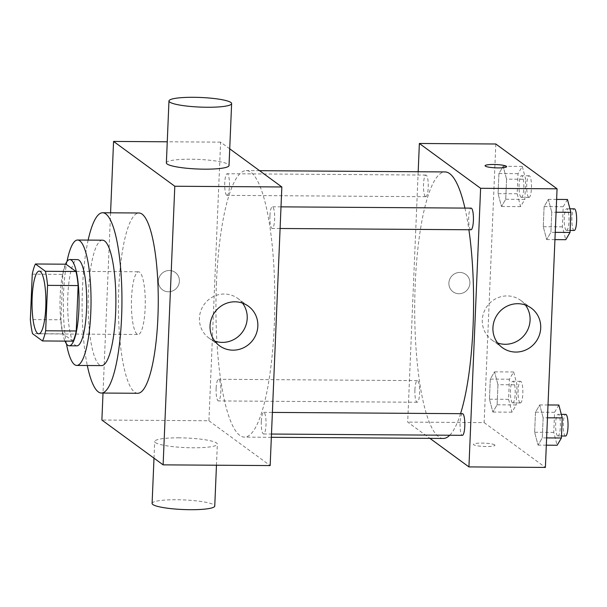 <?xml version="1.0" encoding="UTF-8"?>
<svg xmlns="http://www.w3.org/2000/svg" width="607" height="607" viewBox="0 0 607 607"><rect width="100%" height="100%" fill="white"/><g stroke="black" fill="none" stroke-linecap="round" stroke-linejoin="round"><path stroke-width="0.46" stroke-dasharray="3.04 2.28" d="M137.045 334.1A31.359 6.927 90.4 0 1 131.461 300.617A31.359 6.927 90.4 0 1 138.555 271.784A31.359 6.927 90.4 0 1 145.27 303.189A31.359 6.927 90.4 0 1 138.13 334.495A31.359 6.927 90.4 0 1 137.045 334.1M32.254 274.167L62.832 274.372L60.928 319.783L30.35 319.578M73.068 341.157L63.09 333.85L32.505 333.645M63.09 333.85A42.111 9.302 90.4 0 1 60.928 319.783M62.832 274.372A42.111 9.302 90.4 0 1 66.004 264.197M65.488 264.197A43.112 9.522 -89.6 0 0 60.184 295.829A43.112 9.522 -89.6 0 0 64.972 341.104M76.892 345.846A43.112 9.522 90.4 0 1 75.397 345.292A43.112 9.522 90.4 0 1 67.825 295.882A43.112 9.522 90.4 0 1 77.476 259.614M67.02 261.442A62.711 13.847 -89.6 0 0 63.576 292.771A62.711 13.847 -89.6 0 0 66.466 343.881M102.454 240.19A62.711 13.847 -89.6 0 0 88.417 292.938A62.711 13.847 -89.6 0 0 101.612 365.604M88.152 240.091A90.147 19.91 -89.6 0 0 82.469 288.583A90.147 19.91 -89.6 0 0 87.309 365.513M137.736 393.283A90.147 19.91 90.4 0 1 134.617 392.145A90.147 19.91 90.4 0 1 118.782 288.826A90.147 19.91 90.4 0 1 138.95 212.996M110.573 212.807L103.015 393.055M179.399 281.216A10.782 10.38 126.2 0 0 175.248 272.444A10.782 10.38 126.2 0 0 160.506 275.009A10.782 10.38 126.2 0 0 162.517 289.843A10.782 10.38 126.2 0 0 173.359 290.601A10.782 10.38 126.2 0 0 179.399 281.216A10.782 10.38 -53.8 0 1 173.359 290.609A10.782 10.38 -53.8 0 1 162.524 289.843A10.782 10.38 -53.8 0 1 160.506 275.009A10.782 10.38 -53.8 0 1 175.256 272.444A10.782 10.38 -53.8 0 1 179.399 281.216M229.727 148.829L220.599 142.144L208.922 420.757L101.885 420.036M220.599 142.144L167.259 141.788M261.313 421.455A10.82 2.39 -89.6 0 0 263.59 433.99A10.82 2.39 -89.6 0 0 266.048 423.185A10.82 2.39 -89.6 0 0 263.734 412.35A10.82 2.39 -89.6 0 0 261.313 421.455M216.13 388.381A10.82 2.39 -89.6 0 0 218.406 400.923A10.82 2.39 -89.6 0 0 220.865 390.119A10.82 2.39 -89.6 0 0 218.55 379.284A10.82 2.39 -89.6 0 0 216.13 388.381M226.646 195.226A10.82 2.39 90.4 0 1 224.719 183.678A10.82 2.39 90.4 0 1 227.17 173.731A10.82 2.39 90.4 0 1 229.484 184.566A10.82 2.39 90.4 0 1 227.018 195.363A10.82 2.39 90.4 0 1 226.646 195.226M208.922 420.757L270.161 465.577M269.925 215.895A10.82 2.39 -89.6 0 0 272.202 228.437A10.82 2.39 -89.6 0 0 274.668 217.632A10.82 2.39 -89.6 0 0 272.346 206.797A10.82 2.39 -89.6 0 0 269.925 215.895M216.456 282.695A133.259 29.424 -89.6 0 0 244.484 437.116A133.259 29.424 -89.6 0 0 274.804 304.054A133.259 29.424 -89.6 0 0 246.275 170.605A133.259 29.424 -89.6 0 0 216.456 282.695M179.217 437.829A31.359 4.81 2.4 0 0 154.694 441.494A31.359 4.81 2.4 0 0 185.818 447.617A31.359 4.81 2.4 0 0 217.352 444.119A31.359 4.81 2.4 0 0 179.217 437.829M166.371 162.881A31.359 4.81 -177.6 0 1 197.905 159.383A31.359 4.81 -177.6 0 1 229.029 165.506M242.527 303.113A24.5 23.597 126.2 0 0 237.785 298.439A24.5 23.597 126.2 0 0 224.332 294.023A24.5 23.597 126.2 0 0 200.826 310.822A24.5 23.597 126.2 0 0 208.854 337.978A24.5 23.597 126.2 0 0 214.741 341.081M152.099 503.408A31.359 4.81 -177.6 0 1 176.622 499.743A31.359 4.81 -177.6 0 1 214.757 506.033M443.254 438.451A133.259 29.424 90.4 0 1 438.641 436.759A133.259 29.424 90.4 0 1 415.234 284.03A133.259 29.424 90.4 0 1 445.045 171.933M464.924 208.095A133.259 29.424 90.4 0 1 468.892 229.757M460.554 413.671A133.259 29.424 90.4 0 1 449.749 435.234M462.511 413.686A10.82 2.39 -89.6 0 0 460.091 422.783A10.82 2.39 -89.6 0 0 462.359 435.325M425.424 196.562A10.82 2.39 90.4 0 1 423.496 185.014A10.82 2.39 90.4 0 1 425.939 175.066A10.82 2.39 90.4 0 1 428.261 185.901A10.82 2.39 90.4 0 1 425.795 196.698A10.82 2.39 90.4 0 1 425.424 196.562M414.907 389.717A10.82 2.39 90.4 0 1 417.328 380.619A10.82 2.39 90.4 0 1 419.642 391.454A10.82 2.39 90.4 0 1 417.184 402.251A10.82 2.39 90.4 0 1 416.804 402.115A10.82 2.39 90.4 0 1 414.907 389.717M470.979 229.765A10.82 2.39 90.4 0 1 470.607 229.628A10.82 2.39 90.4 0 1 468.703 217.23A10.82 2.39 90.4 0 1 471.123 208.133M418.185 171.758L407.692 422.093L429.931 438.36M495.82 143.996L484.143 422.601L407.692 422.093M458.96 293.735A10.782 10.38 126.2 0 0 469.302 286.345A10.782 10.38 126.2 0 0 465.766 274.394A10.782 10.38 126.2 0 0 451.024 276.959A10.782 10.38 126.2 0 0 453.034 291.792A10.782 10.38 126.2 0 0 458.96 293.735A10.782 10.38 126.2 0 0 469.302 286.345A10.782 10.38 126.2 0 0 465.774 274.394A10.782 10.38 126.2 0 0 451.024 276.959A10.782 10.38 126.2 0 0 453.042 291.792A10.782 10.38 126.2 0 0 458.96 293.735M551.755 212.215L548.349 199.354L544.1 206.608L543.257 226.715L546.657 239.568L550.906 232.322L551.755 212.215L548.349 199.354L544.1 206.608L543.257 226.715L546.657 239.568L550.906 232.322L551.755 212.215L556.08 212.238M497.952 384.701L494.546 371.841L490.297 379.094L489.454 399.201L492.861 412.054L497.11 404.808L497.952 384.701L494.546 371.841L490.297 379.094L489.454 399.201L492.861 412.054L497.11 404.808L497.952 384.701L517.065 384.83L513.659 371.97L509.41 379.223L508.567 399.33L511.974 412.183L516.223 404.937L517.065 384.83M484.143 422.601L545.389 467.42M506.572 179.148L503.165 166.288L498.916 173.541L498.074 193.648L501.481 206.501L505.73 199.255L506.572 179.148L503.165 166.288L498.916 173.541L498.074 193.648L501.481 206.501L505.73 199.255L506.572 179.148L525.685 179.27L522.278 166.417L518.029 173.67L517.187 193.777L520.594 206.63L524.843 199.377L525.685 179.27M543.136 417.768L539.729 404.915L535.48 412.161L534.638 432.267L538.045 445.128L542.294 437.875L543.136 417.768L539.729 404.915L535.48 412.161L534.638 432.267L538.045 445.128L542.294 437.875L543.136 417.768L547.468 417.798M494.697 444.878A10.782 1.654 2.4 0 0 483.043 443.118A10.782 1.654 2.4 0 0 473.414 444.354A10.782 1.654 2.4 0 0 484.113 446.464A10.782 1.654 2.4 0 0 494.955 445.257A10.782 1.654 2.4 0 0 494.697 444.878M494.697 444.87A10.782 1.654 2.4 0 0 483.043 443.11A10.782 1.654 2.4 0 0 473.414 444.354A10.782 1.654 2.4 0 0 484.113 446.456A10.782 1.654 2.4 0 0 494.955 445.25A10.782 1.654 2.4 0 0 494.697 444.87M506.633 166.652L506.633 166.652A10.782 1.654 -177.6 0 1 497.004 167.896A10.782 1.654 -177.6 0 1 485.35 166.128A10.782 1.654 -177.6 0 1 485.092 165.749L485.092 165.741M497.611 342.978A24.5 23.597 -53.8 0 1 491.723 339.874A24.5 23.597 -53.8 0 1 487.155 306.171A24.5 23.597 -53.8 0 1 520.662 300.336A24.5 23.597 -53.8 0 1 525.396 305.018M558.842 405.036L554.593 412.29L553.751 432.396L557.158 445.25M557.552 435.826A10.82 2.39 90.4 0 1 555.625 424.278A10.82 2.39 90.4 0 1 558.076 414.331A10.82 2.39 90.4 0 1 560.39 425.166A10.82 2.39 90.4 0 1 557.932 435.963A10.82 2.39 90.4 0 1 557.552 435.826M548.007 404.968L539.729 404.915M554.593 412.29L535.48 412.161M553.751 432.396L534.638 432.267M546.315 445.181L538.045 445.128M546.626 437.905L542.294 437.875M565.572 436.016A10.82 2.39 90.4 0 1 565.2 435.879A10.82 2.39 90.4 0 1 563.273 424.331A10.82 2.39 90.4 0 1 565.716 414.384M567.462 199.483L563.213 206.737L562.37 226.843L565.777 239.697M566.172 230.273A10.82 2.39 90.4 0 1 564.237 218.725A10.82 2.39 90.4 0 1 566.688 208.778A10.82 2.39 90.4 0 1 569.002 219.605A10.82 2.39 90.4 0 1 566.543 230.41A10.82 2.39 90.4 0 1 566.172 230.273M556.619 199.415L548.349 199.354M563.213 206.737L544.1 206.608M562.37 226.843L543.257 226.715M554.935 239.628L546.657 239.568M555.238 232.344L550.906 232.322M574.192 230.463A10.82 2.39 90.4 0 1 573.812 230.326A10.82 2.39 90.4 0 1 571.885 218.77A10.82 2.39 90.4 0 1 574.336 208.823M512.369 402.76A10.82 2.39 90.4 0 1 510.441 391.212A10.82 2.39 90.4 0 1 512.892 381.264A10.82 2.39 90.4 0 1 515.206 392.092A10.82 2.39 90.4 0 1 512.748 402.896A10.82 2.39 90.4 0 1 512.369 402.76M513.659 371.97L494.546 371.841M509.41 379.223L490.297 379.094M508.567 399.33L489.454 399.201M511.974 412.183L492.861 412.054M516.223 404.937L497.11 404.808M520.017 402.813A10.82 2.39 90.4 0 1 518.09 391.265A10.82 2.39 90.4 0 1 520.54 381.31A10.82 2.39 90.4 0 1 522.855 392.145A10.82 2.39 90.4 0 1 520.389 402.949A10.82 2.39 90.4 0 1 520.017 402.813M520.988 197.207A10.82 2.39 90.4 0 1 519.061 185.659A10.82 2.39 90.4 0 1 521.504 175.711A10.82 2.39 90.4 0 1 523.826 186.539A10.82 2.39 90.4 0 1 521.36 197.343A10.82 2.39 90.4 0 1 520.988 197.207M522.278 166.417L503.165 166.288M518.029 173.67L498.916 173.541M517.187 193.777L498.074 193.648M520.594 206.63L501.481 206.501M524.843 199.377L505.73 199.255M528.629 197.26A10.82 2.39 90.4 0 1 526.701 185.704A10.82 2.39 90.4 0 1 529.152 175.757A10.82 2.39 90.4 0 1 531.466 186.592A10.82 2.39 90.4 0 1 529.008 197.396A10.82 2.39 90.4 0 1 528.629 197.26M38.749 333.827L138.13 334.495M39.167 271.117L138.555 271.784M248.415 306.216L237.785 298.439M219.484 345.755L208.854 337.978M216.464 465.212L217.352 444.119M153.996 458.171L154.694 441.494M259.599 170.688L246.275 170.605M271.344 437.298L244.484 437.116M263.59 433.99L271.481 434.043M263.734 412.35L272.384 412.411M425.939 175.066L227.17 173.731M425.795 196.698L227.018 195.363M417.328 380.619L218.55 379.284M417.184 402.251L218.406 400.923M281.003 206.858L272.346 206.797M280.093 228.49L272.202 228.437M491.723 339.874L502.353 347.652M520.662 300.336L531.292 308.121M561.308 414.353L558.076 414.331M561.49 435.985L557.932 435.963M569.927 208.8L566.688 208.778M570.11 230.432L566.543 230.41M520.54 381.31L512.892 381.264M520.389 402.949L512.748 402.896M529.152 175.757L521.504 175.711M529.008 197.396L521.36 197.343"/><path stroke-width="0.91" d="M37.657 333.433A31.359 6.927 90.4 0 1 32.072 299.949A31.359 6.927 90.4 0 1 39.167 271.117A31.359 6.927 90.4 0 1 45.882 302.521A31.359 6.927 90.4 0 1 38.749 333.827A31.359 6.927 90.4 0 1 37.657 333.433M45.662 330.785L47.566 285.366A42.111 9.302 90.4 0 0 45.411 271.299L35.426 263.992A42.111 9.302 90.4 0 0 32.254 274.167L30.35 319.578A42.111 9.302 90.4 0 0 32.505 333.645L42.49 340.952A42.111 9.302 90.4 0 0 45.662 330.785L76.239 330.99L78.144 285.571L47.566 285.366M76.239 330.99A42.111 9.302 90.4 0 1 73.068 341.157L42.49 340.952M78.144 285.571A42.111 9.302 90.4 0 0 75.989 271.504L66.004 264.197L35.426 263.992M64.972 341.104A43.112 9.522 -89.6 0 0 69.251 345.793A43.112 9.522 -89.6 0 0 79.054 302.741A43.112 9.522 -89.6 0 0 69.828 259.568A43.112 9.522 -89.6 0 0 65.488 264.197M69.828 259.568L77.476 259.614A43.112 9.522 90.4 0 1 86.702 302.794A43.112 9.522 90.4 0 1 76.892 345.846L69.251 345.793M75.989 271.504L45.411 271.299M66.466 343.881A62.711 13.847 -89.6 0 0 76.763 365.437A62.711 13.847 -89.6 0 0 91.027 302.825A62.711 13.847 -89.6 0 0 77.605 240.023A62.711 13.847 -89.6 0 0 67.02 261.442M76.763 365.437L101.612 365.604A62.711 13.847 -89.6 0 0 115.876 302.992A62.711 13.847 -89.6 0 0 102.454 240.19L77.605 240.023M87.309 365.513A90.147 19.91 -89.6 0 0 101.422 393.04A90.147 19.91 -89.6 0 0 121.939 303.03A90.147 19.91 -89.6 0 0 102.636 212.754A90.147 19.91 -89.6 0 0 88.152 240.091M102.636 212.754L138.95 212.996A90.147 19.91 90.4 0 1 158.252 303.272A90.147 19.91 90.4 0 1 137.736 393.283L101.422 393.04M103.015 393.055L101.885 420.036L163.124 464.856L174.801 186.243L113.562 141.423L110.573 212.807M167.259 141.788L113.562 141.423M163.124 464.856L270.161 465.577L281.838 186.964L229.727 148.829M234.962 301.8A24.5 23.597 -53.8 0 1 248.415 306.216A24.5 23.597 -53.8 0 1 252.99 339.92A24.5 23.597 -53.8 0 1 219.484 345.755A24.5 23.597 -53.8 0 1 211.456 318.599A24.5 23.597 -53.8 0 1 234.962 301.8M281.838 186.964L174.801 186.243M231.624 103.592L229.029 165.506A31.359 4.81 -177.6 0 1 204.506 169.171A31.359 4.81 -177.6 0 1 166.371 162.881L168.966 100.967A31.359 4.81 2.4 0 0 207.101 107.257A31.359 4.81 2.4 0 0 231.624 103.592A31.359 4.81 2.4 0 0 200.5 97.469A31.359 4.81 2.4 0 0 168.966 100.967M214.741 341.081A24.5 23.597 126.2 0 0 242.36 332.143A24.5 23.597 126.2 0 0 242.527 303.113M216.464 465.212L214.757 506.033A31.359 4.81 -177.6 0 1 183.223 509.531A31.359 4.81 -177.6 0 1 152.099 503.408L153.996 458.171M259.599 170.688L445.045 171.933A133.259 29.424 90.4 0 1 464.924 208.095M468.892 229.757A133.259 29.424 90.4 0 1 460.554 413.671M449.749 435.234A133.259 29.424 90.4 0 1 443.254 438.451L271.344 437.298M271.481 434.043L462.359 435.325A10.82 2.39 -89.6 0 0 464.81 425.37A10.82 2.39 -89.6 0 0 462.883 413.822A10.82 2.39 -89.6 0 0 462.511 413.686L272.384 412.411M281.003 206.858L471.123 208.133A10.82 2.39 90.4 0 1 473.437 218.968A10.82 2.39 90.4 0 1 470.979 229.765L280.093 228.49M429.931 438.36L468.93 466.912L480.615 188.299L419.369 143.48L418.185 171.758M468.93 466.912L545.389 467.42L557.067 188.815L495.82 143.996L419.369 143.48M557.067 188.815L480.615 188.299M515.806 352.068A24.5 23.597 -53.8 0 1 502.353 347.652A24.5 23.597 -53.8 0 1 497.778 313.956A24.5 23.597 -53.8 0 1 531.292 308.121A24.5 23.597 -53.8 0 1 539.319 335.269A24.5 23.597 -53.8 0 1 515.806 352.068M485.35 166.128A10.782 1.654 -177.6 0 1 485.092 165.741A10.782 1.654 -177.6 0 1 495.934 164.543A10.782 1.654 -177.6 0 1 506.633 166.644A10.782 1.654 -177.6 0 1 497.004 167.889A10.782 1.654 -177.6 0 1 485.35 166.128M485.092 165.749A10.782 1.654 -177.6 0 1 495.934 164.55A10.782 1.654 -177.6 0 1 506.633 166.652M525.396 305.018A24.5 23.597 -53.8 0 1 527.316 330.663A24.5 23.597 -53.8 0 1 505.176 344.29A24.5 23.597 -53.8 0 1 497.611 342.978M546.315 445.181L557.158 445.25L561.407 438.004L562.249 417.897L558.842 405.036L548.007 404.968M561.407 438.004L546.626 437.905M562.249 417.897L547.468 417.798M561.308 414.353L565.716 414.384A10.82 2.39 90.4 0 1 568.038 425.211A10.82 2.39 90.4 0 1 565.572 436.016L561.49 435.985M554.935 239.628L565.777 239.697L570.019 232.451L570.868 212.344L567.462 199.483L556.619 199.415M570.019 232.451L555.238 232.344M570.868 212.344L556.08 212.238M569.927 208.8L574.336 208.823A10.82 2.39 90.4 0 1 576.65 219.658A10.82 2.39 90.4 0 1 574.192 230.463L570.11 230.432"/></g></svg>

